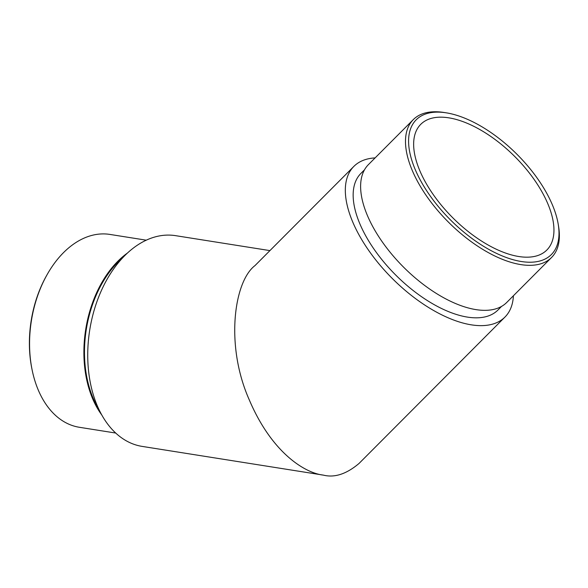 <?xml version="1.0" encoding="UTF-8"?>
<svg xmlns="http://www.w3.org/2000/svg" width="588" height="588" viewBox="0 0 588 588"><rect width="100%" height="100%" fill="white"/><g stroke="black" fill="none" stroke-linecap="round" stroke-linejoin="round"><path stroke-width="0.88" d="M522.828 257.015A89.016 43.578 44.9 0 0 546.84 250.025A89.016 43.578 44.9 0 0 514.559 156.312A89.016 43.578 44.9 0 0 420.751 124.333A89.016 43.578 44.9 0 0 437.678 200.611A89.016 43.578 44.9 0 0 522.828 257.015M513.412 295.757A106.693 52.229 -135.1 0 1 504.96 317.064A106.693 52.229 -135.1 0 1 392.534 278.727A106.693 52.229 -135.1 0 1 353.844 166.419A106.693 52.229 -135.1 0 1 375.122 157.9M364.509 169.8L360.885 173.438A96.748 47.363 44.9 0 0 395.967 275.287A96.748 47.363 44.9 0 0 497.926 310.045L501.549 306.407M359.062 463.425C346.472 474.068 334.565 477.956 323.334 475.111C305.841 473.259 272.148 453.826 249.187 399.664C225.05 345.259 234.024 281.505 254.986 265.592L353.844 166.419M269.921 250.606L175.555 235.656A106.693 70.001 99 0 0 172.218 235.251A106.693 70.001 99 0 0 89.339 332.602A106.693 70.001 99 0 0 142.164 446.402L323.238 475.097M525.635 262.042A95.425 46.709 44.9 0 0 558.24 224.359A95.425 46.709 44.9 0 0 446.38 112.852A95.425 46.709 44.9 0 0 419.898 179.318A95.425 46.709 44.9 0 0 525.635 262.042M413.29 119.614L368.411 164.625A97.63 47.79 44.9 0 0 386.985 248.29A97.63 47.79 44.9 0 0 480.374 310.155A97.63 47.79 44.9 0 0 506.709 302.482L551.581 257.471A97.63 47.79 -135.1 0 1 525.246 265.144A97.63 47.79 -135.1 0 1 431.857 203.279A97.63 47.79 -135.1 0 1 413.29 119.614A97.63 47.79 -135.1 0 1 444.153 112.499L446.38 112.852M558.24 224.359L558.6 226.578A97.63 47.79 -135.1 0 1 551.581 257.471M122.973 257.485A96.748 63.482 99 0 0 98.902 409.395M146.258 240.183L109.927 234.428A97.63 64.055 99 0 0 106.876 234.053A97.63 64.055 99 0 0 47.187 274.5A97.63 64.055 99 0 0 32.09 369.786A97.63 64.055 99 0 0 79.373 427.285L115.704 433.047M127.412 253.075A97.63 64.055 99 0 0 101.761 414.952M32.09 369.786L31.862 368.647A95.425 62.607 -81 0 1 46.614 275.515L47.187 274.5M359.07 463.418L504.96 317.064"/></g></svg>

